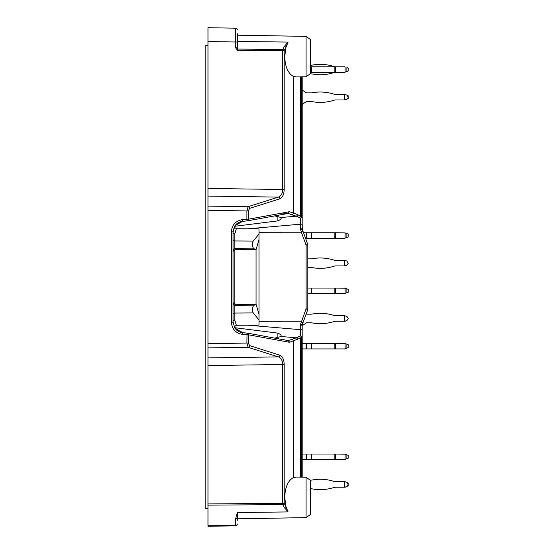 <?xml version="1.0" encoding="UTF-8"?>
<svg xmlns="http://www.w3.org/2000/svg" width="554" height="554" viewBox="0 0 554 554"><rect width="100%" height="100%" fill="white"/><g stroke="black" fill="none" stroke-linecap="round" stroke-linejoin="round"><path stroke-width="0.83" d="M258.981 234.065L253.226 241.073C252.056 243.518 252.112 245.872 253.386 248.144L255.242 249.577L256.225 249.203L258.981 239.55L258.981 228.906L236.35 228.712L234.757 233.913L234.757 248.261L253.386 248.144M233.047 249.549L234.757 248.261L234.757 305.739L253.386 305.856C252.112 308.128 252.056 310.482 253.226 312.927L258.981 319.935L258.981 325.094L236.357 325.288C233.012 327.573 235.381 327.608 234.778 327.677M233.047 321.632A1.731 1.544 180 0 1 234.757 320.087L236.357 325.288M253.386 305.856L255.242 304.423L256.225 304.797L258.981 314.45L258.981 239.55M258.981 314.45L258.981 319.935M256.066 304.686L256.066 249.314M235.021 327.739L277.879 333.12C280.504 334.277 281.577 335.399 281.1 336.486L281.287 336.139M277.879 216.337L277.879 220.88L235.028 226.254M306.085 76.791L310.406 73.647L310.406 39.521L306.085 36.377L306.085 76.791L296.681 76.951M296.681 76.958L293.204 76.314C287.914 73.176 285.095 66.605 284.742 56.584L285.912 47.547L288.101 42.076L237.368 41.446M237.368 47.873L237.368 50.289L235.672 47.873L237.368 47.873L237.368 33.718M225.797 28.012L235.672 28.185L235.672 42.014L207.979 41.529L207.979 188.443L284.188 189.53L284.188 50.615A1.731 1.143 -150.7 0 0 282.706 49.396L282.706 50.615L284.188 50.615L285.912 47.547A1.731 1.143 -150.7 0 0 284.431 46.321L288.101 42.076M306.085 517.623L310.406 514.479L310.406 480.353L306.085 477.209L306.085 517.623L237.368 518.821M284.431 507.679L282.706 504.604A1.731 1.143 -29.3 0 0 284.188 503.385L285.912 506.453A1.731 1.143 -29.3 0 1 284.431 507.679L288.101 511.924L285.912 506.453L284.742 497.416C285.095 487.395 287.914 480.824 293.204 477.686L296.688 477.042M237.368 517.256L237.368 512.554L235.672 518.482A1.731 1.226 0 0 0 237.368 517.256L237.368 520.282M234.861 328.065L242.728 332.691C239.418 332.324 236.793 330.786 234.861 328.065L233.047 322.172L233.047 231.828L231.35 231.828C231.953 224.855 235.706 220.776 242.604 219.585L242.728 221.309L235.228 225.43L233.047 231.828M207.979 344.152L207.979 343.639L246.904 343.071L248.088 347.303L278.35 356.887L207.979 357.905L207.979 209.848M235.672 518.482L235.672 525.31L207.979 525.794L207.979 526.3L207.979 357.905M237.341 50.289L282.706 50.615L282.706 189.53C282.512 193.595 281.065 196.123 278.35 197.113L248.088 206.697L246.904 210.929L207.979 210.361L207.979 196.095L278.35 197.113A1.731 1.496 72.4 0 1 279.832 198.817L249.57 208.394L248.386 210.929L248.386 219.211L289.354 211.739L288.038 213.456M207.979 188.443L207.979 196.095M207.979 41.529L207.979 27.7L235.672 28.185A1.731 1.731 0 0 1 237.368 29.909A1.731 1.731 0 0 0 235.672 28.185A1.731 1.731 0 0 1 237.368 29.909A1.731 1.731 0 0 0 235.672 28.185M274.819 215.873L281.1 217.514C281.577 218.608 280.504 219.73 277.879 220.88M300.69 323.972L306.099 308.834L307.712 309.7L302.304 324.561L300.69 323.972L300.587 335.953L296.258 337.822L281.1 336.486L274.819 338.127M300.483 325.156L302.193 325.156L302.193 337.164L302.193 329.817L248.033 325.191M302.193 477.146L302.193 337.164A1.731 1.219 180 0 0 300.587 335.953A1.731 1.025 47.7 0 1 301.688 337.164L301.688 477.132M301.688 76.868L301.688 216.836L302.193 216.836A1.731 1.219 -0 0 1 300.587 218.047L296.258 216.178A1.731 1.33 -76.5 0 0 297.45 214.516L301.688 216.836A1.731 1.025 132.3 0 1 300.587 218.047L300.483 224.183L302.193 224.183L302.193 76.854M302.193 224.183L302.304 229.439L307.712 244.3L306.099 245.166L301.341 232.209L303.024 231.42L303.502 232.742L335.489 232.742L335.489 238.275L334.145 238.275L334.145 232.742M301.341 321.791L258.981 321.749M258.981 232.251L301.341 232.209M207.979 526.3L235.672 525.815L207.979 526.3M281.287 214.052L286.203 213.615M289.652 342.233L287.99 340.544L289.652 342.233L300.441 338.12A1.731 1.115 57.6 0 0 299.347 336.728M207.979 347.884L248.088 347.303A1.731 1.496 -72.4 0 0 249.57 345.606L248.386 343.071L248.386 334.789A1.731 1.503 100.3 0 0 247.181 333.093A1.731 1.731 0 0 0 247.022 333.072A1.731 1.503 100.3 0 1 247.181 333.093L287.99 340.544M334.145 238.275L305.517 238.275L307.712 244.3A1.731 1.731 0 0 1 307.816 244.889L307.816 309.111L306.099 308.834L306.099 245.166L307.816 244.889A1.731 1.731 0 0 0 307.712 244.3M297.45 214.516L289.652 211.767M234.757 233.913A1.731 1.544 180 0 1 233.047 232.368L233.878 228.449M281.287 217.867L281.1 217.514L296.258 216.178L291.84 214.827A1.731 1.482 -68.6 0 0 293.204 213.165L293.204 76.314M288.149 213.442L247.181 220.907A1.731 1.503 -100.3 0 1 247.022 220.928L246.904 219.211L242.604 219.585M248.386 343.071L246.904 343.071L247.022 333.072L242.728 332.691L242.604 334.415C235.706 333.224 231.953 329.138 231.35 322.172L231.35 231.828M207.979 505.144L282.706 504.604L282.706 364.47C282.512 360.405 281.065 357.877 278.35 356.887A1.731 1.496 -72.4 0 0 279.832 355.183C282.533 356.409 283.987 359.504 284.188 364.47L284.188 503.385L207.979 503.925M288.288 340.565L296.258 337.822A1.731 1.33 76.5 0 1 297.45 339.484M302.193 325.156L302.304 324.561L302.193 325.156M301.473 321.819L303.024 322.58M307.712 309.7A1.731 1.731 0 0 0 307.816 309.111A1.731 1.731 0 0 1 307.712 309.7M302.304 229.439L302.193 228.844L300.483 228.844L300.69 230.028L302.304 229.439L302.193 228.844M299.347 217.272A1.731 1.115 -57.6 0 0 300.441 215.88L300.441 76.888M287.99 213.456L289.354 211.739M247.022 220.928L242.728 221.309L247.022 220.928A1.731 1.731 0 0 0 247.181 220.907A1.731 1.503 -100.3 0 0 248.386 219.211L246.904 219.211L246.904 210.929L248.386 210.929M207.979 206.116L248.088 206.697A1.731 1.496 72.4 0 1 249.57 208.394M235.672 525.815A1.731 1.731 0 0 0 237.368 524.091A1.731 1.226 180 0 1 235.672 525.31L235.672 525.815A1.731 1.731 0 0 0 237.368 524.091M253.226 312.927L234.757 313.045L234.757 305.739L233.047 304.451M207.979 45.345L205.818 45.345L205.818 508.655L207.979 508.655M344.616 481.682L344.616 487.215L346.873 486.571L345.094 487.215L346.873 486.571L348.182 484.702L346.873 482.333L345.094 481.682L335.489 481.682A4.321 4.321 0 0 1 334.145 481.468A4.321 4.321 0 0 0 335.489 481.682A4.321 4.321 0 0 1 334.145 481.468A44.355 44.355 0 0 0 311.743 480.103A1.295 1.295 0 0 1 311.493 480.131A1.295 1.295 0 0 0 311.743 480.103A1.295 1.295 0 0 1 311.493 480.131L310.101 480.131M310.406 488.773L311.493 488.773A1.295 1.295 0 0 1 311.743 488.794A1.295 1.295 0 0 0 311.493 488.773A1.295 1.295 0 0 1 311.743 488.794A44.355 44.355 0 0 0 334.145 487.43A4.321 4.321 0 0 1 335.489 487.215A4.321 4.321 0 0 0 334.145 487.43A4.321 4.321 0 0 1 335.489 487.215L344.616 487.215M347.559 482.756L348.182 482.984L348.182 485.92L347.559 486.149M345.094 459.384L345.094 454.197L348.182 455.319L348.182 458.262L344.616 459.557L334.145 459.557L334.145 454.024L335.489 454.024L335.489 459.557M345.094 454.197L335.489 454.024M302.193 459.557L334.145 459.557M334.145 454.024L311.493 454.024L311.493 459.557M306.106 459.557L306.106 454.024L311.493 454.024M306.106 454.024L302.193 454.024M345.094 238.102L345.094 232.915L348.182 234.037L348.182 236.98L344.616 238.275L335.489 238.275M345.094 232.915L335.489 232.742M346.873 71.494L348.182 71.016L348.182 68.08L346.873 67.602L346.873 71.494L344.616 72.318L347.559 71.244M310.101 73.869L311.493 73.869A1.295 1.295 0 0 1 311.743 73.897A1.295 1.295 0 0 0 311.493 73.869A1.295 1.295 0 0 1 311.743 73.897A1.295 1.295 0 0 0 311.493 73.869A1.295 1.295 0 0 1 311.743 73.897A44.355 44.355 0 0 0 334.145 72.532A4.321 4.321 0 0 1 335.489 72.318L334.145 72.318L334.145 66.785L335.489 66.785A4.321 4.321 0 0 1 334.145 66.57A4.321 4.321 0 0 0 335.489 66.785A4.321 4.321 0 0 1 334.145 66.57A4.321 4.321 0 0 0 335.489 66.785A4.321 4.321 0 0 1 334.145 66.57A44.355 44.355 0 0 0 311.743 65.206A1.295 1.295 0 0 1 311.493 65.227A1.295 1.295 0 0 0 311.743 65.206A1.295 1.295 0 0 1 311.493 65.227A1.295 1.295 0 0 0 311.743 65.206A1.295 1.295 0 0 1 311.493 65.227L310.406 65.227M334.145 72.532A4.321 4.321 0 0 1 335.489 72.318A4.321 4.321 0 0 0 334.145 72.532A4.321 4.321 0 0 1 335.489 72.318A4.321 4.321 0 0 0 334.145 72.532M348.182 344.678L348.182 347.621L348.182 344.678L346.873 344.207L346.873 348.099L348.182 347.621M346.873 348.099L344.616 348.916L334.145 348.916L334.145 343.383L335.489 343.383L335.489 348.916M345.094 348.743L345.094 343.556L346.873 344.207M345.094 343.556L335.489 343.383M302.193 348.916L334.145 348.916M334.145 343.383L311.493 343.383L311.493 348.916M306.106 348.916L306.106 343.383L311.493 343.383M306.106 343.383L302.193 343.383M345.094 321.258L346.873 320.607L344.616 321.258L344.616 315.725L335.489 315.725A4.321 4.321 0 0 1 334.145 315.51A4.321 4.321 0 0 0 335.489 315.725M348.182 318.737L346.873 320.607M302.193 325.669L306.106 323.03A1.295 1.295 0 0 1 306.826 322.809L311.493 322.809A1.295 1.295 0 0 1 311.743 322.837A1.295 1.295 0 0 0 311.493 322.809M334.145 321.472A4.321 4.321 0 0 1 335.489 321.258A4.321 4.321 0 0 0 334.145 321.472A44.355 44.355 0 0 1 311.743 322.837M311.743 314.146A1.295 1.295 0 0 1 311.493 314.166A1.295 1.295 0 0 0 311.743 314.146A44.355 44.355 0 0 1 334.145 315.51M306.826 314.166A1.295 1.295 0 0 1 306.154 313.979A1.295 1.295 0 0 0 306.826 314.166L311.493 314.166M345.094 293.426L345.094 288.239L348.182 289.361L348.182 292.297L344.616 293.599L334.145 293.599L334.145 288.066L335.489 288.066L335.489 293.599M345.094 288.239L335.489 288.066M307.816 293.599L334.145 293.599M334.145 288.066L311.493 288.066L311.493 293.599M307.816 288.066L311.493 288.066M344.616 260.401L344.616 265.934L346.873 265.29L348.182 263.42L346.873 261.052L345.094 260.401L335.489 260.401A4.321 4.321 0 0 1 334.145 260.186A44.355 44.355 0 0 0 311.743 258.822A1.295 1.295 0 0 1 311.493 258.85L307.816 258.85M307.816 267.492L311.493 267.492A1.295 1.295 0 0 1 311.743 267.52A44.355 44.355 0 0 0 334.145 266.149A4.321 4.321 0 0 1 335.489 265.934L344.616 265.934M348.182 96.957L346.873 95.094L344.616 94.443L344.616 99.976L346.873 99.325L345.094 99.976L346.873 99.325L348.182 97.462M302.193 104.387L306.106 101.756A1.295 1.295 0 0 1 306.826 101.534A1.295 1.295 0 0 0 306.106 101.756A1.295 1.295 0 0 1 306.826 101.534L311.493 101.534A1.295 1.295 0 0 1 311.743 101.555A1.295 1.295 0 0 0 311.493 101.534A1.295 1.295 0 0 1 311.743 101.555A44.355 44.355 0 0 0 334.145 100.191A4.321 4.321 0 0 1 335.489 99.976A4.321 4.321 0 0 0 334.145 100.191A4.321 4.321 0 0 1 335.489 99.976L344.616 99.976M344.616 94.443L335.489 94.443A4.321 4.321 0 0 1 334.145 94.228A4.321 4.321 0 0 0 335.489 94.443A4.321 4.321 0 0 1 334.145 94.228A44.355 44.355 0 0 0 311.743 92.864A1.295 1.295 0 0 1 311.493 92.885A1.295 1.295 0 0 0 311.743 92.864A1.295 1.295 0 0 1 311.493 92.885L306.826 92.885A1.295 1.295 0 0 1 306.106 92.663L302.193 90.032M347.559 95.517L348.182 95.738L348.182 98.681L347.559 98.91M306.826 92.885A1.295 1.295 0 0 1 306.106 92.663A1.295 1.295 0 0 0 306.826 92.885M346.873 67.602L347.559 67.851M345.094 66.958L345.094 72.145M344.616 72.318L335.489 72.318L335.489 66.785L344.616 66.785M310.406 72.318L334.145 72.318M334.145 66.785L311.493 66.785L311.493 72.318M310.406 66.785L311.493 66.785M344.616 315.725L346.873 316.369L348.182 318.238M306.106 323.03A1.295 1.295 0 0 1 306.826 322.809M344.616 321.258L335.489 321.258M345.094 487.215L346.873 486.571M334.145 487.43A4.321 4.321 0 0 1 335.489 487.215A4.321 4.321 0 0 0 334.145 487.43A4.321 4.321 0 0 1 335.489 487.215M335.489 481.682A4.321 4.321 0 0 1 334.145 481.468A4.321 4.321 0 0 0 335.489 481.682A4.321 4.321 0 0 1 334.145 481.468M253.226 241.073L234.757 240.955A1.731 1.288 180 0 1 233.047 239.667M233.047 314.333A1.731 1.288 180 0 1 234.757 313.045L234.757 320.087M277.879 337.663L277.879 333.12M284.431 46.321L282.706 49.396L237.368 49.064M288.101 511.924L237.368 512.554M289.354 342.261L248.386 334.789L242.604 334.415M291.84 339.173A1.731 1.482 68.6 0 1 293.204 340.835L293.204 477.686M249.57 345.606L279.832 355.183M284.188 364.47L207.979 365.557M284.188 189.53C283.987 194.496 282.533 197.591 279.832 198.817M235.672 47.873L235.672 42.014L237.368 42.014M302.193 337.164L300.441 338.12L300.441 477.112M288.288 213.435L291.84 214.827M248.033 228.809L300.483 224.183L300.483 228.844M301.473 232.181L300.69 230.028M233.047 322.172L231.35 322.172M247.022 333.072L242.728 332.691M346.873 454.848L346.873 458.733M311.743 459.557L311.743 454.024M306.826 459.557L306.826 454.024M346.873 233.566L346.873 237.458M311.743 238.275L311.743 232.742M311.493 232.742L311.493 238.275M306.826 238.275L306.826 232.742M306.106 238.275L306.106 232.742M311.743 348.916L311.743 343.383M306.826 348.916L306.826 343.383M346.873 288.883L346.873 292.775M311.743 293.599L311.743 288.066M311.743 72.318L311.743 66.785M306.085 36.377L237.368 35.179M306.085 477.209L296.688 477.049M255.242 304.423L234.757 304.243L233.047 302.519M255.242 249.577L234.757 249.757L233.047 251.481M242.728 221.309C239.418 221.676 236.793 223.214 234.861 225.935M236.35 228.712C233.033 226.489 235.36 226.392 234.771 226.33"/></g></svg>
